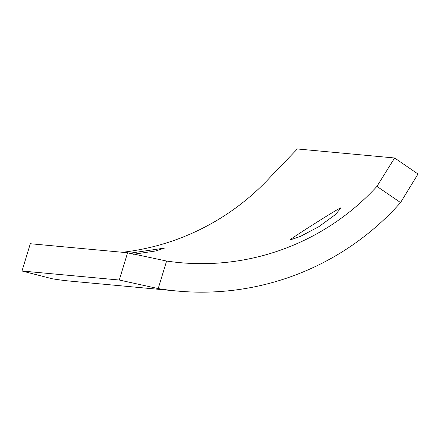<?xml version="1.0" encoding="UTF-8"?>
<svg xmlns="http://www.w3.org/2000/svg" width="440" height="440" viewBox="0 0 440 440"><rect width="100%" height="100%" fill="white"/><g stroke="black" fill="none" stroke-linecap="round" stroke-linejoin="round"><path stroke-width="0.66" d="M290.395 239.85L300.366 236.434L318.995 226.595L335.346 214.621L340.956 208.027L340.703 207.9C338.558 208.181 285.153 242.094 290.395 239.85L290.164 239.751M133.249 254.298L155.535 250.998L164.549 248.083L129.415 253.27M127.589 252.758L166.595 261.041L158.208 288.585L119.279 280.027L127.589 252.758L30.311 243.727L22 271.002L119.279 280.027M394.614 157.988L418 174.009L400.56 202.571L376.937 186.389L394.614 157.988L297.336 148.962L270.815 176.545A240.262 238.392 -84.7 0 1 122.419 252.28M376.937 186.389A240.262 238.392 -84.7 0 1 179.812 262.642A240.262 238.392 -84.7 0 1 166.595 261.041M400.56 202.571A268.78 266.684 -84.7 0 1 177.177 291.038A268.78 266.684 -84.7 0 1 158.208 288.585M22 271.002L52.085 278.735A268.78 266.684 -84.7 0 0 71.055 281.193L177.177 291.038"/></g></svg>
